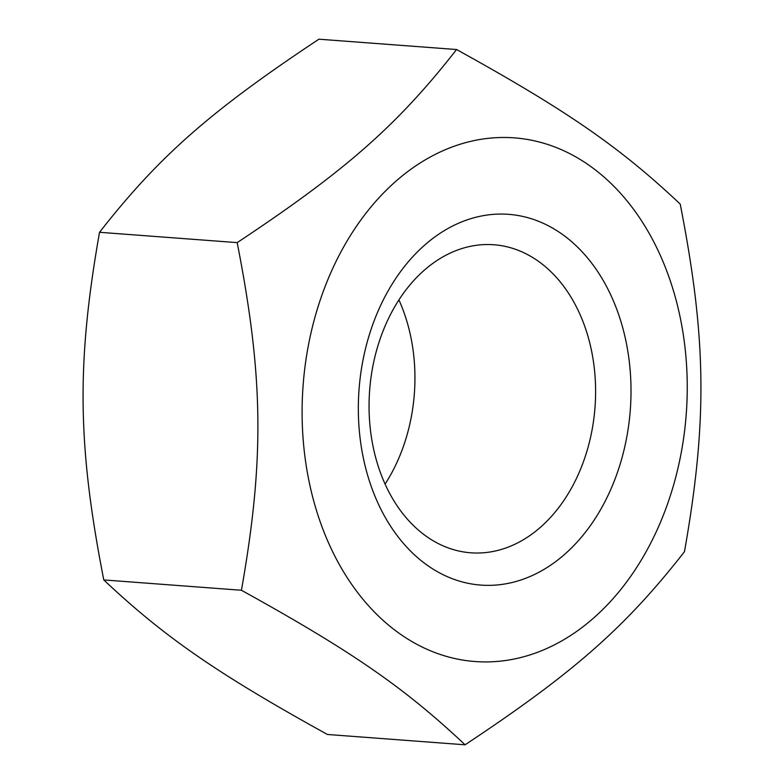<?xml version="1.0" encoding="UTF-8"?>
<svg xmlns="http://www.w3.org/2000/svg" width="784" height="784" viewBox="0 0 784 784"><rect width="100%" height="100%" fill="white"/><g stroke="black" fill="none" stroke-linecap="round" stroke-linejoin="round"><path stroke-width="1.18" d="M369.068 408.631A154.448 113.004 -85.7 0 1 493.881 244.755A154.448 113.004 -85.7 0 1 595.017 407.229A154.448 113.004 -85.7 0 1 470.772 552.798A154.448 113.004 -85.7 0 1 369.068 408.631M358.347 411.561A185.896 136.014 94.3 0 0 564.794 554.219A185.896 136.014 94.3 0 0 560.874 233.318A185.896 136.014 94.3 0 0 358.347 411.561M385.091 484.081A154.448 113.004 94.3 0 0 414.932 375.369A154.448 113.004 94.3 0 0 398.909 299.919M491.47 138.013A262.571 192.109 94.3 0 0 329.515 545.056A262.571 192.109 94.3 0 0 663.019 516.039A262.571 192.109 94.3 0 0 491.47 138.013M241.433 590.264C264.522 459.179 263.522 377.408 237.189 242.619C345.793 170.638 397.4 125.215 456.582 49.529C566.803 110.475 619.419 146.824 680.218 204.065C706.551 338.855 707.55 420.626 684.471 551.701C625.289 627.396 573.672 672.819 465.079 744.8C404.27 687.558 351.663 651.21 241.433 590.264L103.782 579.935C164.581 637.176 217.197 673.525 327.418 734.471L465.079 744.8M456.582 49.529L318.921 39.2C210.328 111.181 158.711 156.604 99.529 232.299C76.45 363.374 77.449 445.145 103.782 579.935M237.189 242.619L99.529 232.299"/></g></svg>
